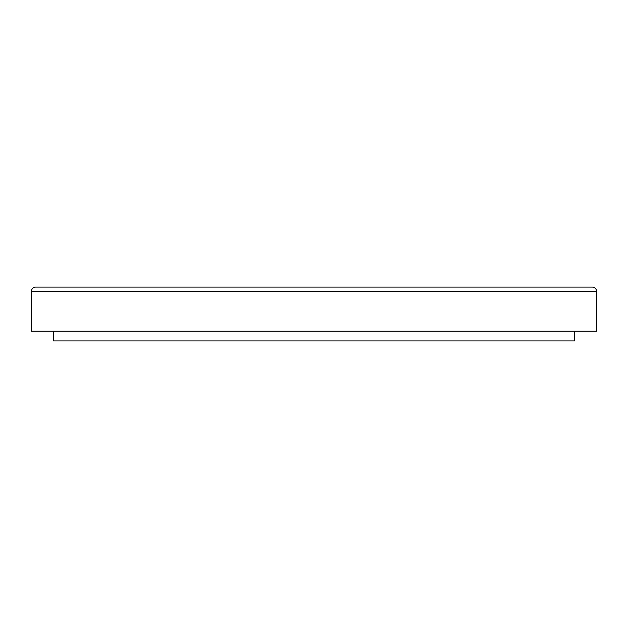 <?xml version="1.0" encoding="UTF-8"?>
<svg xmlns="http://www.w3.org/2000/svg" width="628" height="628" viewBox="0 0 628 628"><rect width="100%" height="100%" fill="white"/><g stroke="black" fill="none" stroke-linecap="round" stroke-linejoin="round"><path stroke-width="0.94" d="M314 287.067L592.188 287.067A4.412 4.412 0 0 1 596.6 291.478L596.6 331.223L31.4 331.223L31.4 291.478A4.412 4.412 0 0 1 35.812 287.067L369.186 287.067M574.526 331.223L574.526 340.933L53.474 340.933L53.474 331.223M596.6 291.478L31.4 291.478"/></g></svg>
